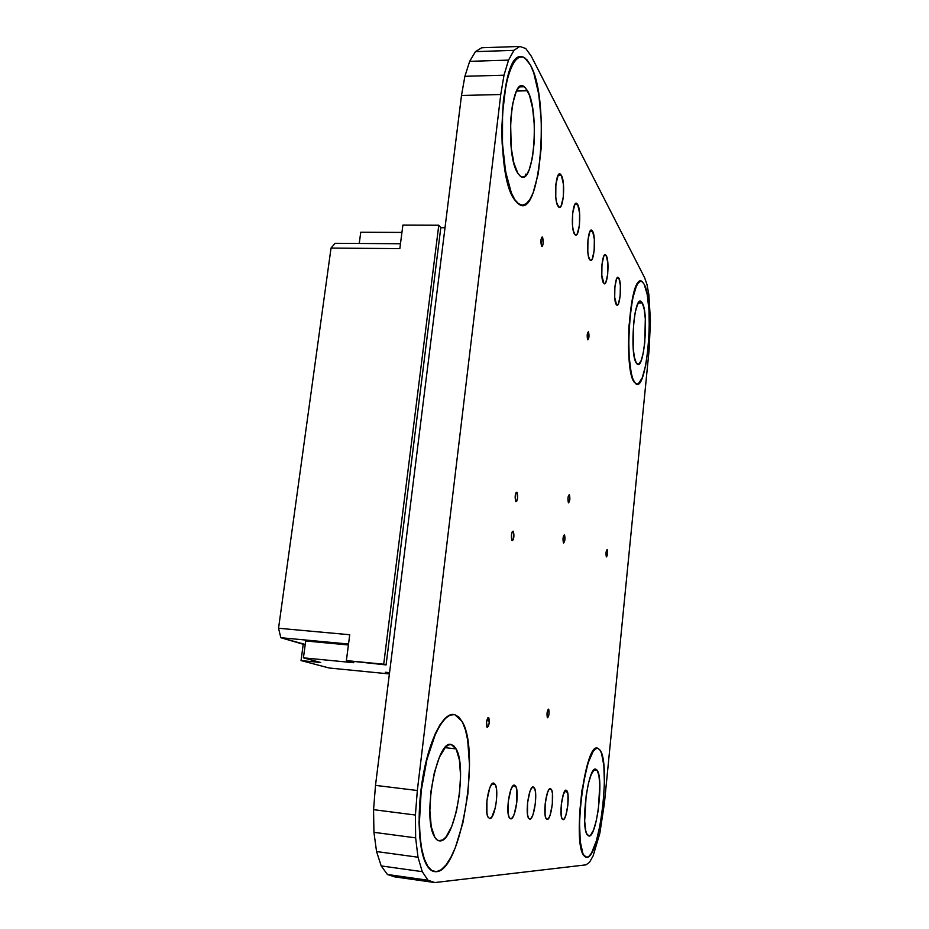 <?xml version="1.0" encoding="UTF-8"?>
<svg xmlns="http://www.w3.org/2000/svg" width="929" height="929" viewBox="0 0 929 929"><rect width="100%" height="100%" fill="white"/><g stroke="black" fill="none" stroke-linecap="round" stroke-linejoin="round"><path stroke-width="1.39" d="M642.322 303.028C649.046 313.828 643.983 371.902 636.969 363.889L636.319 363.065L638.699 364.238L641.138 360.673L643.274 352.997L644.807 342.395L645.307 318.763L644.192 309.16L642.322 303.028L639.965 301.391L637.48 304.584L635.25 312.202L633.636 323.118L633.16 347.597L634.368 357.247L636.319 363.065C629.339 353.914 634.333 293.669 641.358 301.751L642.322 303.028L638.316 302.959L642.322 303.028M640.789 281.324C629.56 277.214 623.498 369.44 634.182 382.144L634.414 382.144C622.918 368.105 631 268.783 642.473 281.975L644.192 284.309C655.026 302.703 646.758 396.277 635.308 383.271L632.452 378.393L629.757 365.62L628.492 347.492L628.875 326.88L632.37 298.778L636.063 286.387L638.095 282.892L640.139 281.382M595.721 769.154L597.208 770.338C603.908 778.665 596.743 837.168 589.021 836.077L590.449 835.392L593.41 830.34L596.186 821.19L598.357 809.345L599.809 784.633L598.891 775.32L596.975 770.013L595.721 769.154L594.328 769.572L591.343 774.171L588.475 783.217L586.176 795.363L584.666 821.05L585.688 830.468L586.594 833.58L589.021 836.077L587.163 834.73C580.358 825.742 588.324 765.682 595.721 769.154M597.405 748.228C585.514 742.283 572.357 840.141 583.424 855.052L586.245 857.328L584.515 856.48L582.646 853.496L581.124 848.467L579.394 833.081L579.661 812.701L581.891 790.695L587.999 762.581L592.899 751.422L595.315 748.797L597.405 748.228M586.896 857.362L583.667 855.086C572.531 840.025 585.944 741.412 597.8 748.286L600.041 750.133C610.91 763.417 599.635 857.897 586.896 857.362L584.759 856.503L582.889 853.53L580.265 841.616L579.522 823.349L580.799 801.704L583.876 780.279L588.243 762.616L593.143 751.445L595.547 748.832L597.8 748.286L599.82 749.819L601.539 753.314L603.838 765.508L604.407 782.984L603.211 803.237L600.413 823.466L596.372 840.85L591.634 852.799L589.218 856.097L586.896 857.362M451.25 744.547L456.081 748.902C467.624 767.319 454.955 842.057 440.009 840.908L438.627 840.722L442.936 839.886L445.932 837.064L451.68 826.636L456.429 811.331L459.53 793.412L460.563 775.436L459.39 759.899L456.151 749.041L453.875 745.917L451.25 744.547L448.393 745L445.386 747.288L439.44 757.1L434.342 772.626L430.951 791.462L429.86 810.541L431.242 826.694L434.83 837.343L437.269 840.06L440.009 840.908C437.687 840.966 435.678 839.235 433.959 835.74C422.381 815.116 437.28 738.88 451.25 744.547L450.774 744.489M453.712 714.471C443.644 712.915 430.661 736.674 423.833 771.755C416.958 806.755 417.806 846.54 425.54 862.809C428.13 868.267 431.149 871.205 434.598 871.623L431.555 870.531L427.479 866.327L424.054 859.116L421.418 849.118L419.722 836.727L419.049 822.444L420.86 790.753L426.55 759.55L435.062 734.142L439.905 724.934L444.875 718.512L449.775 715.051L453.712 714.471M436.421 871.681C432.368 872.041 428.861 869.091 425.888 862.855C418.062 846.4 417.307 805.826 424.425 770.582C431.486 735.245 444.712 711.997 454.745 714.633L462.003 721.322C480.792 750.411 461.237 871.193 436.421 871.681L431.892 870.589L427.828 866.374L424.39 859.162L421.766 849.164L420.071 836.774L419.397 822.49L421.209 790.8L426.899 759.585L435.399 734.189L440.253 724.968L445.223 718.547L450.112 715.086L454.745 714.633L458.949 717.13L462.572 722.402L465.522 730.206L467.693 740.192L469.517 765.206L467.856 793.981L462.932 822.722L455.361 847.562L450.867 857.362L446.106 864.864L441.229 869.73L436.421 871.681M527.509 90.752C540.202 112.026 533.56 188.959 520.066 175.929L517.883 173.305L520.159 176.011L522.516 177.009L524.85 176.266L527.091 173.862L529.135 169.891L532.398 157.953L534.21 142.23L534.314 124.974L532.689 108.588L529.53 95.455L525.28 87.593L522.922 86.107L520.542 86.374L518.208 88.429L516.036 92.192L512.518 104.303L510.567 120.816L511.205 147.85L513.9 163.109L517.883 173.305C504.737 155.282 510.776 74.459 524.293 86.757L527.509 90.752L516.594 91.03L527.509 90.752M514.492 199.642L514.805 199.642C505.864 186.404 500.174 146.341 502.752 110.365C505.237 74.297 515.34 51.362 524.734 57.853L530.505 65.111C550.932 101.342 539.877 224.83 517.836 203.242L514.492 199.642L510.985 192.733L505.295 171.702L502.159 143.786L501.776 128.632L503.472 99.206L508.151 75.121L511.368 66.412L514.98 60.385L518.823 57.238L521.018 56.774C500.22 52.129 494.762 174.896 514.492 199.642L517.523 203.242L522.179 205.181L518.243 203.811L514.492 199.642M564.437 534.721L564.53 534.814C565.343 538.715 565.018 541.456 563.555 543.035L563.044 538.112L564.437 534.721L564.948 539.633L563.462 542.931C562.649 539.006 562.974 536.265 564.437 534.721L564.437 534.721M516.93 492.231L517.058 492.37C518.115 496.945 517.72 500.023 515.874 501.602L515.177 495.923L515.909 492.893L516.93 492.231L517.627 497.886L516.896 500.917L515.734 501.451C514.689 496.841 515.084 493.763 516.93 492.231L516.93 492.231M569.338 494.588L569.396 494.646C570.232 498.583 569.93 501.312 568.467 502.821L567.967 497.839L569.338 494.588L569.837 499.558L568.409 502.752C567.573 498.792 567.874 496.074 569.338 494.588L569.338 494.588M513.191 531.191L513.365 531.376C514.376 535.905 513.969 538.994 512.123 540.632L511.414 535.034L512.158 531.945L513.191 531.191L513.9 536.776L513.156 539.854L511.937 540.446C510.938 535.882 511.356 532.793 513.191 531.191L513.191 531.191M542.582 237.255C543.674 241.958 543.395 244.977 541.735 246.336L540.957 239.984L541.642 237.336L542.582 237.255L543.198 243.41L542.513 246.046L541.572 246.15C540.469 241.459 540.748 238.439 542.408 237.058L541.7 237.255L542.582 237.255M607.16 549.538L607.206 549.585C607.856 552.964 607.589 555.403 606.416 556.912L606.045 552.581L607.16 549.538L607.531 553.858L606.358 556.854C605.72 553.463 605.987 551.025 607.16 549.538L607.16 549.538M588.498 331.85C589.334 335.822 589.079 338.481 587.755 339.828L587.221 334.533L588.498 331.85L588.951 337.041L587.662 339.724C586.838 335.764 587.082 333.105 588.417 331.746L588.498 331.85M548.493 709.152L548.725 709.35C549.411 713.077 549.039 715.876 547.587 717.745L547.03 713.147L548.493 709.152L549.051 713.751L548.435 716.689L547.344 717.536C546.658 713.786 547.042 710.987 548.493 709.152L548.493 709.152M488.422 717.502L488.817 717.862C489.664 722.251 489.153 725.444 487.307 727.442L486.506 722.147L488.422 717.502L489.211 722.785L488.422 726.199L486.889 727.07C486.053 722.646 486.564 719.452 488.422 717.502L488.422 717.502M493.682 783.089L495.215 784.39C499.314 790.602 494.727 819.436 489.734 818.554L488.05 817.172L486.924 813.258L486.924 800.519L489.746 787.978L491.72 784.262L493.682 783.089L495.331 784.61L496.423 788.558L496.411 801.053L495.308 807.754L491.708 817.241L489.734 818.554L488.062 817.183C483.951 810.692 488.805 781.591 493.682 783.089M566.121 790.173L566.969 790.846C570.081 794.98 566.667 820.423 563.079 819.68L561.929 818.53L561.186 815.279L561.29 804.711L563.357 794.283L566.121 790.173L567.979 794.678L567.863 805.083L565.842 815.407L564.46 818.577L563.079 819.68L562.15 818.972C559.026 814.687 562.602 788.965 566.121 790.173M550.398 788.628L551.373 789.418C554.694 793.97 551.048 820.214 547.169 819.436L545.904 818.228L545.079 814.838L545.172 803.806L547.39 792.913L548.911 789.673L550.398 788.628L551.629 789.929L552.43 793.343L552.325 804.212L550.165 814.977L548.656 818.286L547.169 819.436L546.101 818.612C542.757 813.885 546.589 787.362 550.398 788.628M533.223 786.956L534.349 787.873C537.903 792.901 533.989 819.982 529.785 819.169L528.404 817.915L527.498 814.361L527.556 802.807L529.948 791.427L531.597 788.036L533.223 786.956L534.581 788.315L535.464 791.891L535.383 803.248L533.049 814.512L531.423 817.973L529.785 819.169L528.555 818.194C524.978 812.968 529.112 785.609 533.223 786.956M514.411 785.121L515.711 786.201C519.532 791.787 515.305 819.715 510.729 818.879L509.208 817.555L508.198 813.839L508.233 801.727L510.822 789.789L512.622 786.248L514.411 785.121L515.897 786.549L516.872 790.3L516.826 802.203L514.294 814.001L512.518 817.625L510.729 818.879L509.301 817.729C505.469 811.923 509.928 783.693 514.411 785.121M561.36 175.326C565.726 182.247 563.253 211.591 558.666 206.993L556.622 202.476L555.763 197.029L555.879 184.128L558.213 175.128L559.804 173.955L561.36 175.326L563.462 184.43L563.334 197.087L561.058 206.041L559.49 207.318L557.934 206.075C553.487 199.607 555.914 169.693 560.501 174.246L561.36 175.326L558.085 175.349L561.36 175.326M618.9 278.224C622.07 283.136 619.887 308.567 616.601 304.933L614.708 297.373L614.893 286.678L616.635 278.735L617.785 277.423L618.9 278.224L620.351 285.331L620.166 295.852L618.459 303.748L617.309 305.13L616.194 304.422C612.977 299.823 615.137 273.985 618.435 277.62L618.9 278.224L616.926 278.201L618.9 278.224M606.289 255.684C609.714 261.014 607.461 287.316 603.896 283.473L601.806 275.414L601.98 264.242L603.85 256.067L605.093 254.767L606.289 255.684L607.88 263.209L607.705 274.183L605.871 282.323L604.64 283.705L603.432 282.892C599.96 277.899 602.189 251.155 605.754 254.987L606.289 255.684L604.071 255.661L606.289 255.684M592.597 231.193C596.302 237 593.968 264.254 590.112 260.166L588.487 256.381L587.802 251.55L587.952 239.868L589.95 231.426L591.297 230.148L592.597 231.193L594.339 239.194L594.177 250.679L592.214 259.075L590.89 260.434L589.578 259.493C585.816 254.07 588.115 226.339 591.982 230.404L592.597 231.193L590.089 231.193L592.597 231.193M577.675 204.519C581.693 210.837 579.29 239.101 575.086 234.77L573.274 230.647L572.508 225.526L572.647 213.264L574.807 204.543L576.259 203.323L577.675 204.519L579.58 213.031L579.441 225.073L577.339 233.736L575.887 235.072L574.47 233.992C570.383 228.069 572.752 199.294 576.955 203.59L577.675 204.519L574.819 204.519L577.675 204.519M599.844 833.278L604.407 803.295L649.092 350.163L650.451 321.016L648.86 294.644L647.025 284.634L644.621 277.713L531.237 56.112L525.709 48.494L519.81 46.45L513.934 50.352L508.523 60.118L504.006 75.191L500.754 94.514L417.33 790.509L415.414 815.035L415.646 837.865L418.004 857.223L422.254 871.657L428.014 880.239L434.818 882.55L585.909 864.864L589.462 862.356L593.132 855.864L599.844 833.278L593.132 855.864L589.462 862.356L585.909 864.864L434.818 882.55L428.014 880.239L422.254 871.657L418.004 857.223L415.646 837.865L415.414 815.035L417.33 790.509L500.754 94.514L504.006 75.191L508.523 60.118L513.934 50.352L519.81 46.45L525.709 48.494L531.237 56.112L644.621 277.713L647.025 284.634L648.86 294.644L650.451 321.016L649.092 350.163L604.407 803.295L599.844 833.278M636.957 384.13L634.182 382.144L636.946 384.13M481.733 47.762L519.81 46.45L481.733 47.762L475.427 51.641L513.934 50.352L475.427 51.641L469.668 61.349L508.523 60.118L469.668 61.349L464.883 76.306L504.006 75.191L464.883 76.306L461.492 95.478L500.754 94.514L461.492 95.478L375.502 785.377L417.33 790.509L375.502 785.377L373.563 809.67L415.414 815.035L373.563 809.67L373.934 832.326L415.646 837.865L373.934 832.326L376.559 851.545L418.004 857.223L376.559 851.545L381.192 865.921L422.254 871.657L381.192 865.921L387.416 874.491L428.014 880.239L387.416 874.491L394.72 876.871L434.818 882.55L394.72 876.871L387.416 874.491L381.192 865.921L376.559 851.545L373.934 832.326L373.563 809.67L375.502 785.377L461.492 95.478L464.883 76.306L469.668 61.349L475.427 51.641L481.733 47.762M525.442 174.222L526.197 174.513M530.505 65.111L533.757 72.926L538.774 94.398L541.317 120.828L541.131 148.501L538.251 173.723L533.049 193.093L529.762 199.654L526.174 203.753L522.388 205.181L518.556 203.811L514.805 199.642L511.31 192.733L505.62 171.702L502.484 143.774L502.543 113.547L505.806 86.2L508.477 75.121L511.693 66.4L515.293 60.373L519.137 57.226L523.05 57.041L526.894 59.723L530.505 65.111M644.192 284.309L647.199 294.435L648.976 310.065L649.301 328.866L648.152 348.166L645.701 365.294L642.253 377.813L638.304 383.805L636.307 383.956L634.414 382.144L632.672 378.405L631.186 372.831L629.165 357.073L628.712 337.297L629.92 316.719L632.603 298.778L636.295 286.387L638.328 282.904L640.371 281.382L642.357 281.87L644.192 284.309M400.469 243.746L335.09 243.305L400.469 243.746M386.081 664.92L440.799 227.698L445.003 227.721L440.799 227.698L386.081 664.92L383.712 664.212L438.778 225.224L440.799 227.698L438.778 225.224L383.712 664.212L346.378 660.612L349.734 634.739L278.549 628.259L349.734 634.739L346.378 660.612L386.081 664.92M348.41 644.97L305.699 640.987L303.423 657.837L305.699 640.987L348.41 644.97M305.223 644.447L280.813 637.724L348.538 644.029L280.813 637.724L278.549 628.259L331.026 248.078L335.09 243.305L331.026 248.078L399.842 248.612L331.026 248.078L278.549 628.259L280.813 637.724L303.237 644.261L301.031 660.577L320.714 662.493L303.423 657.837L353.821 662.725L346.378 660.612L353.821 662.725L303.423 657.837L320.714 662.493L301.031 660.577L303.237 644.261L305.223 644.447M402.884 225.12L399.842 248.612L402.884 225.12L438.778 225.224L402.884 225.12M359.244 243.468L360.754 232.25L401.943 232.424L360.754 232.25L359.244 243.468M389.541 672.666L385.303 672.248L389.448 673.42L385.303 672.248L389.541 672.666M329.156 667.997L301.031 660.577L329.156 667.997L389.39 673.931L329.156 667.997M597.208 770.338L593.863 769.967M456.081 748.902L445.049 747.659M517.058 492.37L516.28 492.324M513.365 531.376L512.553 531.318M548.725 709.35L548.133 709.291M488.817 717.862L487.853 717.757M495.215 784.39L491.952 783.995M566.969 790.846L565.192 790.625M551.373 789.418L549.318 789.174M534.349 787.873L531.969 787.595M515.711 786.201L512.936 785.876M576.955 203.59L575.562 203.59M591.982 230.404L590.739 230.392M605.754 254.987L604.64 254.976M618.435 277.62L617.425 277.608M560.501 174.246L558.956 174.257M524.293 86.757L519.741 86.873"/></g></svg>
